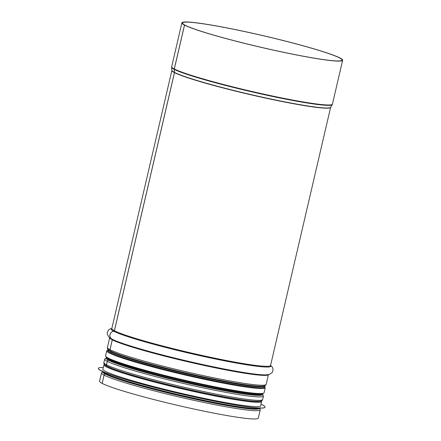 <?xml version="1.0" encoding="UTF-8"?>
<svg xmlns="http://www.w3.org/2000/svg" width="441" height="441" viewBox="0 0 441 441"><rect width="100%" height="100%" fill="white"/><g stroke="black" fill="none" stroke-linecap="round" stroke-linejoin="round"><path stroke-width="0.66" d="M105.719 374.117L105.382 374.106A1.295 1.24 117.4 0 0 104.087 375.131L102.163 383.411A81.486 5.849 -166.9 0 0 188.445 407.82A81.486 5.849 -166.9 0 0 258.299 418.123L260.229 409.843A81.486 5.849 -166.9 0 1 190.374 399.54A81.486 5.849 -166.9 0 1 104.087 375.131M106.49 364.801A1.295 1.24 117.4 0 0 107.213 366.256A80.422 5.772 -166.9 0 0 110.934 367.937A80.422 5.772 -166.9 0 0 181.67 387.904A80.422 5.772 -166.9 0 0 253.95 401.216C260.829 401.597 261.386 400.946 261.921 400.566L262.632 399.513A81.486 5.849 -166.9 0 1 192.778 389.21A81.486 5.849 -166.9 0 1 106.49 364.801L107.295 361.35A1.295 1.24 117.4 0 1 108.591 360.325L108.591 360.325A0.645 0.623 -62.6 0 0 109.252 359.812L109.396 359.206M110.867 351.212A0.645 0.623 -62.6 0 1 111.099 351.868L110.873 352.839M185.093 25.209L185.099 25.198A81.877 5.876 -166.9 0 1 182.524 22.982A81.877 5.876 -166.9 0 1 263.602 35.815A81.877 5.876 -166.9 0 1 342.018 60.097A81.877 5.876 -166.9 0 1 271.827 49.739A81.877 5.876 -166.9 0 1 185.132 25.22L184.525 25.087L174.311 68.972A1.295 1.24 117.4 0 0 174.278 69.364L174.504 72.412A0.645 0.623 -62.6 0 1 174.487 72.611L114.417 330.744A0.645 0.623 -62.6 0 1 113.828 331.257A4.206 4.035 117.4 0 0 111.997 339.129A0.645 0.623 -62.6 0 1 112.306 339.829L110.007 349.685A1.295 1.24 117.4 0 0 110.73 351.135A80.422 5.772 -166.9 0 0 114.451 352.822A80.422 5.772 -166.9 0 0 185.187 372.788A80.422 5.772 -166.9 0 0 257.467 386.101A80.405 5.772 -166.9 0 1 257.456 386.101A80.405 5.772 -166.9 0 1 185.187 372.788A80.405 5.772 -166.9 0 1 114.467 352.828A80.405 5.772 -166.9 0 1 114.462 352.822L110.63 351.091M185.099 25.198L184.487 25.071L174.278 68.95A1.295 1.24 117.5 0 0 174.245 69.347L174.465 72.396A0.645 0.623 -62.5 0 1 174.454 72.594L114.384 330.728A0.645 0.623 -62.5 0 1 113.795 331.241A4.206 4.041 117.5 0 0 111.964 339.112A0.645 0.623 -62.5 0 1 112.268 339.813L109.974 349.669A1.295 1.24 117.5 0 0 110.691 351.119M110.834 351.196A0.645 0.623 -62.5 0 1 111.066 351.852L110.84 352.822M109.357 359.189L109.219 359.795A0.645 0.623 -62.5 0 1 108.569 360.308L108.558 360.308A1.295 1.24 117.5 0 0 107.262 361.328L106.457 364.784A1.295 1.24 117.5 0 0 107.174 366.234M105.686 374.1L105.349 374.089A1.295 1.24 117.5 0 0 104.054 375.115L102.163 383.405M184.487 25.071A82.522 5.92 -166.9 0 1 181.896 22.833A82.522 5.92 -166.9 0 1 263.613 35.771A82.522 5.92 -166.9 0 1 342.646 60.241A82.522 5.92 -166.9 0 1 271.904 49.805A82.522 5.92 -166.9 0 1 184.525 25.087M102.125 383.394A81.486 5.849 -166.9 0 1 99.567 381.184L101.491 372.904L102.472 371.686M98.365 368.389A85.565 6.141 13.1 0 0 98.354 368.422A85.565 6.141 13.1 0 0 202.728 398.785A85.565 6.141 13.1 0 0 265.024 407.208A85.565 6.141 13.1 0 0 265.03 407.175M103.227 367.463A85.565 6.141 13.1 0 0 98.371 368.356A85.565 6.141 13.1 0 0 202.744 398.719A85.565 6.141 13.1 0 0 265.041 407.142A85.565 6.141 13.1 0 0 261.078 404.199M104.236 364.106L102.841 369.1A81.034 5.816 13.1 0 0 201.697 397.859A81.034 5.816 13.1 0 0 260.697 405.836L261.656 400.737M106.457 364.784A81.486 5.849 -166.9 0 1 103.9 362.579C103.563 363.792 104.622 364.999 107.08 366.19A79.871 5.733 13.1 0 0 202.579 392.683A79.871 5.733 13.1 0 0 258.183 401.354M174.278 68.95A82.522 5.92 -166.9 0 1 171.681 66.718L181.896 22.833M342.646 60.241L332.437 104.126A82.522 5.92 -166.9 0 1 261.689 93.685A82.522 5.92 -166.9 0 1 174.311 68.972M174.245 69.347A82.461 5.92 -166.9 0 1 171.643 67.252L171.681 66.718M174.504 72.412A81.519 5.849 -166.9 0 0 259.909 96.629A81.519 5.849 -166.9 0 0 330.651 107.268L332.233 104.622A82.461 5.92 -166.9 0 1 260.675 93.856A82.461 5.92 -166.9 0 1 174.278 69.364M174.465 72.396A81.519 5.849 -166.9 0 1 171.896 70.323L171.643 67.252M174.454 72.594A81.486 5.849 -166.9 0 1 171.891 70.384L111.816 328.573M330.651 107.268L330.629 107.323A81.486 5.849 -166.9 0 1 260.774 97.02A81.486 5.849 -166.9 0 1 174.487 72.611M114.384 330.728A81.486 5.849 -166.9 0 1 111.821 328.517A81.96 5.882 -166.9 0 0 113.795 331.241M330.629 107.323L270.559 365.457A81.486 5.849 -166.9 0 1 200.705 355.148A81.486 5.849 -166.9 0 1 114.417 330.744M270.542 365.512L270.559 365.457A81.96 5.882 -166.9 0 1 204.867 356.741A81.96 5.882 -166.9 0 1 113.828 331.257M111.964 339.112A81.96 5.882 -166.9 0 1 111.788 339.019L108.938 337.089L107.273 334.234L107.306 332.244L108.447 330.116L109.781 329.102L111.849 328.407M270.587 365.346L272.13 366.879L272.88 368.378L272.968 370.793L272.114 372.595L269.357 374.426L265.951 374.894A81.96 5.882 -166.9 0 1 188.307 361.295A81.96 5.882 -166.9 0 1 111.997 339.129M112.268 339.813A81.486 5.849 -166.9 0 1 109.699 337.729M268.398 374.657A81.486 5.849 -166.9 0 1 197.755 364.046A81.486 5.849 -166.9 0 1 112.306 339.829M109.974 349.669A81.486 5.849 -166.9 0 1 107.417 347.458L109.682 337.712M268.42 374.652L266.149 384.398A81.486 5.849 -166.9 0 1 196.295 374.095A81.486 5.849 -166.9 0 1 110.007 349.685M111.066 351.852A79.871 5.733 -166.9 0 1 108.547 349.807A80.516 5.777 13.1 0 0 184.845 374.249A80.516 5.777 13.1 0 0 264.115 386.013A79.871 5.733 -166.9 0 1 194.878 375.611A79.871 5.733 -166.9 0 1 111.099 351.868M109.219 359.795A79.871 5.733 -166.9 0 1 106.7 357.679L106.711 357.629M262.296 393.835L262.279 393.89A79.871 5.733 -166.9 0 1 193.494 383.659A79.871 5.733 -166.9 0 1 109.252 359.812M108.569 360.308A80.405 5.772 -166.9 0 1 106.634 357.629A80.422 5.772 -166.9 0 0 108.558 360.308M262.362 393.868A80.405 5.772 -166.9 0 1 197.904 385.324A80.405 5.772 -166.9 0 1 108.602 360.325A80.422 5.772 -166.9 0 0 197.937 385.335A80.422 5.772 -166.9 0 0 262.367 393.868M107.262 361.328A81.486 5.849 -166.9 0 1 104.699 359.123L106.551 357.568M262.461 393.846L263.437 396.062A81.486 5.849 -166.9 0 1 193.582 385.754A81.486 5.849 -166.9 0 1 107.295 361.35M253.95 401.216L252.445 401.112A78.79 5.656 -166.9 0 1 242.572 400.026M121.672 371.89A78.79 5.656 -166.9 0 1 112.334 368.505L107.113 366.206M105.349 374.089A80.422 5.772 -166.9 0 1 102.896 372.309M259.231 408.686A80.422 5.772 -166.9 0 1 188.042 397.639A80.422 5.772 -166.9 0 1 105.382 374.106M104.054 375.115A81.486 5.849 -166.9 0 1 101.491 372.904M264.214 385.974A80.714 5.794 -166.9 0 1 184.845 374.26A80.714 5.794 -166.9 0 1 108.453 349.73M265.25 387.689L264.082 392.716A81.359 5.838 -166.9 0 1 183.517 379.96A81.359 5.838 -166.9 0 1 105.597 355.832L106.766 350.81A81.359 5.838 13.1 0 0 184.685 374.933A81.359 5.838 13.1 0 0 265.25 387.689L264.297 385.958M106.072 356.703A80.714 5.794 13.1 0 0 183.379 380.544A80.714 5.794 13.1 0 0 263.271 393.284M102.88 371.857A80.389 5.772 13.1 0 0 200.953 400.285A80.389 5.772 13.1 0 0 259.451 408.289M102.532 371.465A81.034 5.816 13.1 0 0 201.256 399.739A81.034 5.816 13.1 0 0 259.936 408.096M103.867 364.701A81.034 5.816 13.1 0 0 202.722 393.46A81.034 5.816 13.1 0 0 261.722 401.437M104.771 364.701A80.389 5.772 13.1 0 0 202.706 392.749A80.389 5.772 13.1 0 0 260.912 401.034M332.233 104.622L332.437 104.126M257.456 386.101L257.467 386.101C264.346 386.481 264.903 385.831 265.438 385.451L266.149 384.398M110.597 351.075C108.139 349.884 107.08 348.677 107.417 347.458M108.53 349.79L108.232 351.086M264.12 385.996L263.817 387.292C262.34 388.273 253.911 387.567 238.542 385.158C222.336 382.474 203.483 378.615 181.979 373.577C157.823 367.849 138.303 362.541 123.419 357.657C116.204 355.248 111.49 353.351 109.291 351.968L108.221 351.058M104.699 359.123L103.9 362.579M263.437 396.062L262.632 399.513M260.229 409.843L259.892 408.316M106.766 350.81L108.387 349.674M264.082 392.716C261.706 395.285 256.905 393.813 247.346 392.997C217.821 389.348 148.132 373.114 120.244 363.395C112.769 360.87 108.144 358.875 106.369 357.419L105.597 355.832M260.256 407.721C257.886 410.284 253.106 408.818 243.586 408.008C232.545 406.53 218.339 403.956 200.964 400.29C181.449 396.139 162.735 391.647 144.813 386.812C120.024 379.552 103.8 375.517 102.406 370.986"/></g></svg>
